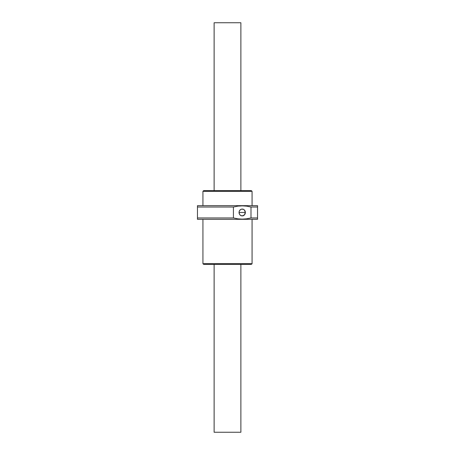 <?xml version="1.0" encoding="UTF-8"?>
<svg xmlns="http://www.w3.org/2000/svg" width="455" height="455" viewBox="0 0 455 455"><rect width="100%" height="100%" fill="white"/><g stroke="black" fill="none" stroke-linecap="round" stroke-linejoin="round"><path stroke-width="0.68" d="M240.877 432.25L240.877 264.355L240.877 432.25L214.123 432.25L240.877 432.25M240.877 190.645L240.877 22.75L214.123 22.75L214.123 190.645L214.123 22.75L240.877 22.75L240.877 190.645M214.123 264.355L214.123 432.25L214.123 264.355M245.359 212.485A3.412 3.151 -90 0 1 242.202 215.898A3.412 3.151 -90 0 1 239.051 212.485L245.359 212.485L244.432 214.896L242.202 215.898L240.45 215.323L239.58 214.379L239.051 212.485L239.29 211.177L240.45 209.647L241.588 209.141L243.414 209.334L244.432 210.073L245.359 212.485L239.051 212.485A3.412 3.151 -90 0 1 242.202 209.072A3.412 3.151 -90 0 1 245.359 212.485M202.93 263.673L203.612 264.355L251.387 264.355L252.07 263.673L202.93 263.673L252.07 263.673L252.07 219.31L252.07 263.673L251.387 264.355L203.612 264.355L202.93 263.673L202.93 219.31L202.93 263.673M202.93 191.327L202.93 205.66L202.93 191.327L252.07 191.327L202.93 191.327L203.612 190.645L202.93 191.327M252.07 205.66L252.07 191.327L251.387 190.645L203.612 190.645L251.387 190.645L252.07 191.327L252.07 205.66M257.53 205.66L197.47 205.66L197.47 207.019L233.415 207.014L237.789 206.149L242.231 205.853L246.638 206.149L250.995 207.014L257.53 207.019L257.53 205.66L197.47 205.66L197.47 219.31L257.53 219.31L257.53 217.951L250.995 217.956L246.621 218.821L242.179 219.117L237.772 218.821L233.415 217.956L197.47 217.951L233.415 217.956L233.415 207.014L197.47 207.019L197.47 219.31L257.53 219.31L257.53 207.019L250.995 207.014L250.995 217.956L257.53 217.951L257.53 205.66M250.995 207.014L246.638 206.149L242.231 205.853L237.789 206.149L233.415 207.014L233.415 217.956L237.772 218.821L242.179 219.117L246.621 218.821L250.995 217.956L250.995 207.014"/></g></svg>
